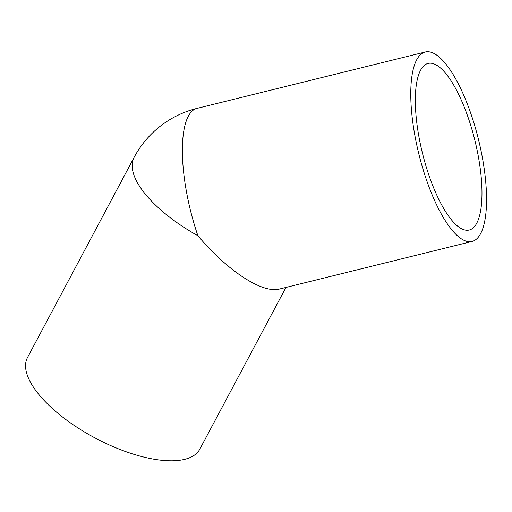 <?xml version="1.0" encoding="UTF-8"?>
<svg xmlns="http://www.w3.org/2000/svg" width="512" height="512" viewBox="0 0 512 512"><rect width="100%" height="100%" fill="white"/><g stroke="black" fill="none" stroke-linecap="round" stroke-linejoin="round"><path stroke-width="0.77" d="M425.254 52L196.877 108.422A97.574 30.682 76.1 0 0 189.722 113.901A97.574 30.682 76.1 0 0 197.894 235.738C227.424 270.912 262.477 293.779 279.558 289.018L472.064 241.453A97.574 30.682 76.1 0 0 479.213 235.974A97.574 30.682 76.1 0 0 474.989 126.566A97.574 30.682 76.1 0 0 425.254 52A97.574 30.682 76.1 0 0 418.099 57.472A97.574 30.682 76.1 0 0 422.33 166.886A97.574 30.682 76.1 0 0 472.064 241.453M196.877 108.422A97.574 97.574 0 0 0 134.157 157.286L27.546 357.459A97.574 39.322 28 0 0 93.229 436.986A97.574 39.322 28 0 0 198.861 450.726A97.574 39.322 28 0 0 199.795 449.197L285.946 287.437M475.526 225.21A85.805 26.976 -103.9 0 1 469.242 230.022A85.805 26.976 -103.9 0 1 425.504 164.454A85.805 26.976 -103.9 0 1 421.786 68.243A85.805 26.976 -103.9 0 1 428.077 63.424A85.805 26.976 -103.9 0 1 471.808 128.998A85.805 26.976 -103.9 0 1 475.526 225.21M134.157 157.286A97.574 39.322 28 0 0 197.894 235.738"/></g></svg>
